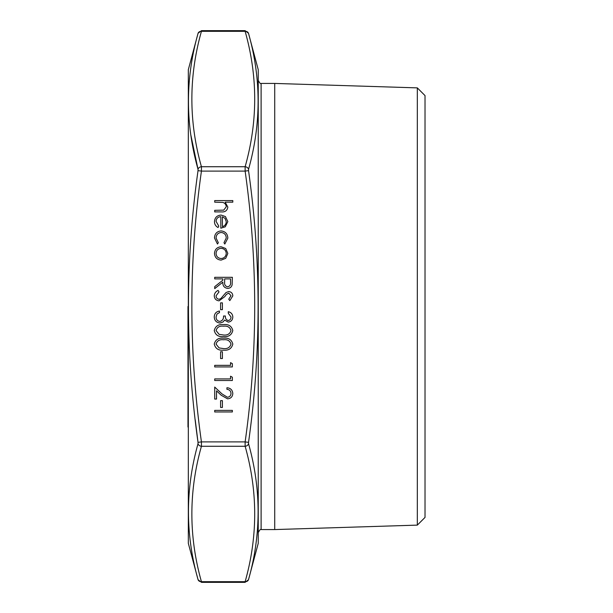 <?xml version="1.0" encoding="UTF-8"?>
<svg xmlns="http://www.w3.org/2000/svg" width="613" height="613" viewBox="0 0 613 613"><rect width="100%" height="100%" fill="white"/><g stroke="black" fill="none" stroke-linecap="round" stroke-linejoin="round"><path stroke-width="0.92" d="M190.919 135.358L198.022 169.326C185.279 123.887 185.279 78.602 198.022 33.47A3.532 3.034 14.9 0 1 201.432 31.324L201.432 31.324C188.681 76.456 188.681 121.596 201.432 166.728L201.432 171.096C188.681 261.368 188.681 351.632 201.432 441.904L201.432 446.272C188.681 491.404 188.681 536.544 201.432 581.676L201.432 581.676A3.532 3.034 165.1 0 1 198.022 579.53L198.022 579.53C185.279 534.36 185.279 489.074 198.022 443.674C185.279 489.113 185.279 534.398 198.022 579.53M195.218 419.805L198.022 442.356C185.279 351.747 185.279 261.176 198.022 170.644L201.432 171.096L245.131 171.096L248.541 170.644C261.284 261.253 261.284 351.824 248.541 442.356L248.541 443.674C261.284 489.113 261.284 534.398 248.541 579.53A3.532 3.034 -165.1 0 1 245.131 581.676L245.131 581.676C257.881 536.544 257.881 491.404 245.131 446.272L245.131 441.904C257.881 351.632 257.881 261.368 245.131 171.096L245.131 166.728C257.881 121.596 257.881 76.456 245.131 31.324L245.131 31.324A3.532 3.034 -14.9 0 1 248.541 33.47L248.541 33.47C261.284 78.64 261.284 123.926 248.541 169.326L248.541 170.644L248.541 169.326A3.532 3.034 14.9 0 0 245.131 166.728L201.432 166.728A3.532 3.034 -14.9 0 0 198.022 169.326L198.022 170.644L198.022 169.326M221.048 230.909C225.323 231.392 227.584 233.798 227.837 238.135L224.81 244.035L223.983 242.71L226.251 238.013C226.09 234.733 224.404 232.894 221.193 232.496C217.952 232.886 216.243 234.725 216.067 238.028L218.328 242.71L217.462 244.035L214.481 238.005C214.703 233.768 216.895 231.4 221.048 230.909M221.124 246.755L225.699 248.518L227.837 253.437L225.707 258.341L221.124 260.104C217.04 259.728 214.826 257.506 214.481 253.437C214.818 249.361 217.033 247.131 221.124 246.755M219.033 300.845C216.075 300.485 214.481 298.799 214.251 295.803C214.466 293.29 215.753 291.497 218.113 290.432L219.01 291.926L216.067 295.803C216.136 297.803 217.132 298.96 219.056 299.259L220.787 298.623L226.005 292.547L228.695 291.566C231.277 291.842 232.649 293.29 232.81 295.91L229.821 300.615L228.741 299.182L231.001 295.734L228.764 293.144L226.488 294.309L224.726 296.684L219.033 300.845M220.588 309.665L220.588 302.876L222.404 302.876L222.404 309.665L220.588 309.665M228.235 320.53C230.082 320.139 231.001 318.959 231.001 316.982L228.289 313.289L228.289 311.703C231.101 312.362 232.611 314.117 232.81 316.959C232.656 319.955 231.132 321.679 228.228 322.116L224.596 320.055L223.086 321.971L219.952 323.02C216.366 322.591 214.466 320.553 214.251 316.913C214.435 313.611 216.174 311.649 219.462 311.029L219.462 312.607L217.017 313.994L216.067 316.944C216.09 319.519 217.339 321.02 219.799 321.434C222.481 320.783 223.722 318.975 223.53 316.001L225.346 316.001C225.201 318.377 226.166 319.886 228.235 320.53M223.523 336.598C218.496 337.043 215.408 335.012 214.251 330.507C215.431 326.062 218.519 324.093 223.523 324.606C228.542 324.085 231.637 326.047 232.81 330.507C231.66 335.012 228.565 337.043 223.523 336.598M220.588 358.551L220.588 351.762L222.404 351.762L222.404 358.551L220.588 358.551M230.549 365.34L230.549 362.628L232.358 363.662L232.358 366.926L214.711 366.926L214.711 365.34L230.549 365.34M230.549 378.918L230.549 376.206L232.358 377.24L232.358 380.504L214.711 380.504L214.711 378.918L230.549 378.918M227.423 397.255C229.66 396.971 230.848 395.699 231.001 393.423C230.802 390.941 229.446 389.577 226.925 389.332L226.925 387.745C230.511 388.037 232.473 389.96 232.81 393.5C232.572 396.757 230.825 398.534 227.561 398.833L221.232 395.262L216.519 390.849L216.519 399.063L214.711 399.063L214.711 387.071L222.013 393.914L227.423 397.255M220.588 407.438L220.588 400.649L222.404 400.649L222.404 407.438L220.588 407.438M214.711 411.959L214.711 410.381L232.358 410.381L232.358 411.959L214.711 411.959M214.711 202.167L214.711 200.589L232.81 200.589L232.81 202.167L225.17 202.167L227.837 207.079C227.262 210.627 225.086 212.236 221.293 211.899L214.711 211.899L214.711 210.32L223.707 210.136L226.251 206.796C226.097 204.581 224.956 203.118 222.833 202.413L214.711 202.167M223.523 350.176C218.496 350.621 215.408 348.59 214.251 344.085C215.431 339.64 218.519 337.671 223.523 338.184C228.542 337.663 231.637 339.633 232.81 344.085C231.66 348.59 228.565 350.621 223.523 350.176M214.711 278.892L214.711 277.306L232.358 277.306L232.12 284.838C231.484 287.106 229.99 288.294 227.638 288.394C224.22 287.872 222.626 285.781 222.856 282.133L214.711 288.623L214.711 286.662L222.856 280.179L222.856 278.892L214.711 278.892M220.818 216.657C217.906 216.895 216.32 218.466 216.067 221.362L218.78 226.113L218.044 227.515C215.684 226.228 214.496 224.243 214.481 221.561C214.818 217.531 217.033 215.37 221.124 215.071L225.431 216.558L227.837 221.599L225.293 226.795L220.818 228.197L220.818 216.657M258.242 69.683L258.242 543.317L258.242 69.683L248.487 33.271L245.077 30.65L201.485 30.65L198.076 33.271L188.321 69.683L188.321 543.317L198.076 579.729L201.485 582.35L245.077 582.35L248.487 579.729L258.242 543.317M188.321 543.317L188.321 69.683M187.976 427.046L187.976 306.5M231.001 344.138C229.936 340.736 227.446 339.28 223.53 339.771C219.623 339.28 217.132 340.736 216.067 344.138L219.094 347.923L223.53 348.598C227.423 348.996 229.913 347.51 231.001 344.138M231.001 330.56C229.936 327.158 227.446 325.702 223.53 326.193C219.623 325.702 217.132 327.158 216.067 330.56L219.094 334.346L223.53 335.012C227.423 335.418 229.913 333.932 231.001 330.56M230.549 282.202L230.549 278.892L224.664 278.892L224.642 282.126C224.32 284.7 225.323 286.263 227.645 286.807C229.913 286.256 230.879 284.723 230.549 282.202M221.109 258.525C224.22 258.234 225.936 256.533 226.251 253.43C225.936 250.319 224.228 248.625 221.109 248.334C218.006 248.625 216.32 250.319 216.067 253.43C216.328 256.533 218.006 258.234 221.109 258.525M222.404 216.818L222.404 226.611C224.864 225.906 226.151 224.266 226.251 221.676L225.04 218.358L222.404 216.818M417.323 525.119L417.323 87.881L425.024 95.582L425.024 517.418L417.323 525.119L274.724 529.571L274.724 83.429L261.107 83.429L261.107 529.571C260.54 529.042 259.705 529.885 258.586 532.099M198.022 442.356L198.022 443.674L198.022 442.356L201.432 441.904L245.131 441.904L248.541 442.356L248.541 443.674A3.532 3.034 165.1 0 1 245.131 446.272L201.432 446.272A3.532 3.034 -165.1 0 1 198.022 443.674M201.432 581.676L245.131 581.676M245.131 31.324L201.432 31.324M274.724 529.571L261.107 529.571M417.323 87.881L274.724 83.429M261.107 83.429C260.54 83.958 259.705 83.115 258.586 80.901"/></g></svg>
